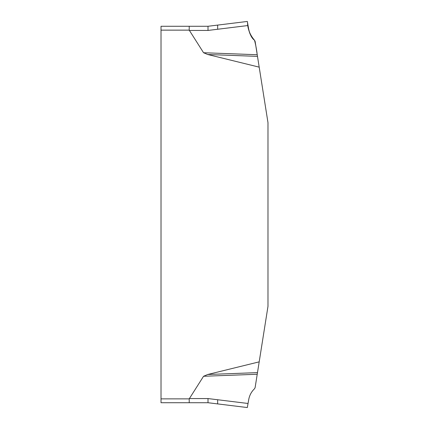 <?xml version="1.0" encoding="UTF-8"?>
<svg xmlns="http://www.w3.org/2000/svg" width="429" height="429" viewBox="0 0 429 429"><rect width="100%" height="100%" fill="white"/><g stroke="black" fill="none" stroke-linecap="round" stroke-linejoin="round"><path stroke-width="0.64" d="M217.664 399.748L248.037 403.474L247.319 407.55L217.664 403.909L217.664 399.748L208.011 398.562L189.312 398.562L189.216 398.863L203.555 376.271L207.759 374.485L259.191 361.856L267.98 306.37L267.98 122.63L259.191 67.144L207.759 54.515L203.555 52.729L189.216 30.137L189.312 30.438L208.011 30.438L217.664 29.252L217.664 25.091L247.319 21.45L248.75 29.558C249.528 33.746 251.453 37.312 254.526 40.262L255.11 41.361L257.486 56.371L207.759 54.515M161.02 402.724L189.216 402.724L161.02 402.724L161.02 26.276L189.216 26.276L189.216 30.137L161.02 30.137M161.02 398.863L189.216 398.863L189.216 402.724L208.011 402.724L217.664 403.909L208.011 402.724L208.011 398.562M189.216 26.276L208.011 26.276L217.664 25.091M203.555 52.729L257.223 54.735C256.644 49.785 255.743 44.959 254.526 40.262C250.053 35.076 247.721 29.21 247.533 22.657L247.319 21.45C247.962 24.013 248.627 36.079 254.526 40.262C255.743 44.959 256.644 49.785 257.223 54.735M248.037 25.526L217.664 29.252M257.486 56.371L259.191 67.144M207.759 374.485L257.486 372.629L257.223 374.265L203.555 376.271M257.223 374.265L255.11 387.639L254.526 388.738C251.453 391.688 249.528 395.254 248.75 399.442L248.037 403.474M259.191 361.856L257.486 372.629M248.815 29.912L248.895 30.314M253.973 39.72L254.268 40.01M208.011 26.276L208.011 30.438"/></g></svg>
